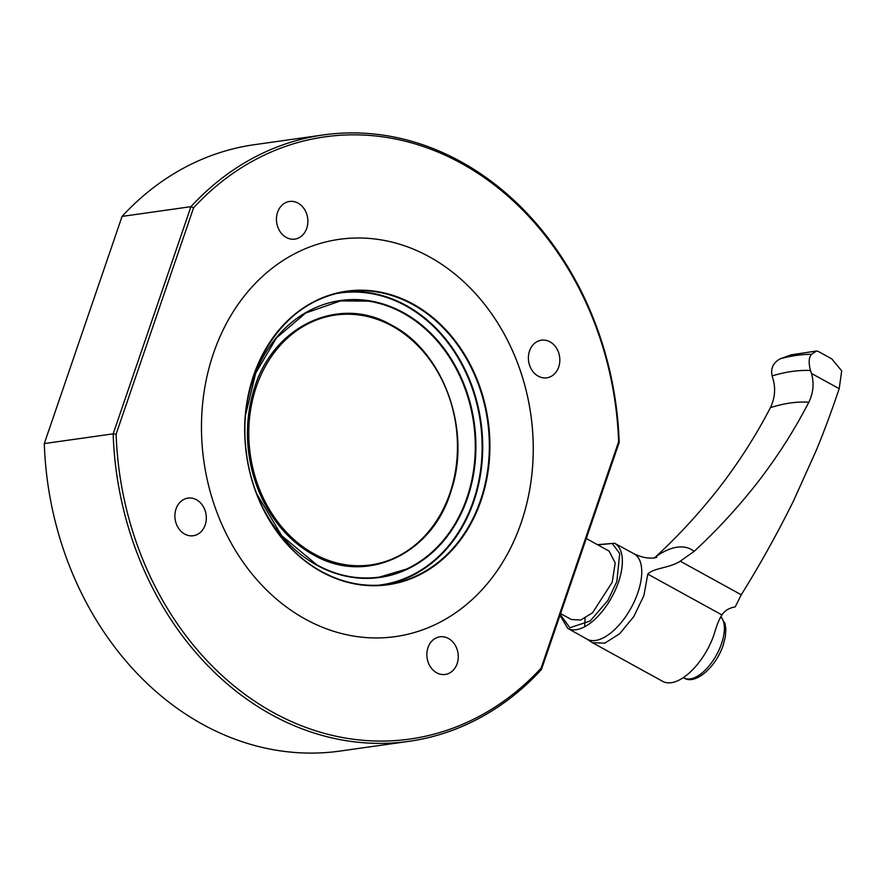 <?xml version="1.0" encoding="UTF-8"?>
<svg xmlns="http://www.w3.org/2000/svg" width="886" height="886" viewBox="0 0 886 886"><rect width="100%" height="100%" fill="white"/><g stroke="black" fill="none" stroke-linecap="round" stroke-linejoin="round"><path stroke-width="1.33" d="M654.588 557.792L655.629 556.84A80.139 38.718 118.8 0 1 694.092 551.402L680.238 561.192C669.439 568.225 653.99 567.738 647.777 574.106L643.878 595.702L633.745 616.634L619.646 633.745L604.795 643.136L592.49 642.715L586.931 639.105A48.719 23.534 -61.2 0 0 637.898 592.59A48.719 23.534 -61.2 0 0 633.933 553.739C648.862 561.059 658.121 556.917 656.615 557.305M395.433 636.602A200.613 165.128 82 0 0 532.298 469.968A200.613 165.128 82 0 0 429.356 256.818A200.613 165.128 82 0 0 339.272 239.331A200.613 165.128 82 0 0 202.407 405.954A200.613 165.128 82 0 0 305.338 619.115A200.613 165.128 82 0 0 395.444 636.602A200.613 165.128 82 0 0 532.32 469.979A200.613 165.128 82 0 0 429.378 256.818A200.613 165.128 82 0 0 339.26 239.331M193.602 207.8L116.11 434.151A304.086 250.306 82 0 0 273.353 712.543A304.086 250.306 82 0 0 541.113 668.122L618.605 441.782A304.086 250.306 82 0 0 461.373 163.378A304.086 250.306 82 0 0 193.602 207.8L190.944 206.671A306.191 252.045 -98 0 1 323.301 134.949A306.191 252.045 -98 0 1 460.831 161.64A306.191 252.045 -98 0 1 619.181 442.424L541.401 669.594A306.191 252.045 -98 0 1 409.044 741.316A306.191 252.045 -98 0 1 113.164 433.841L190.944 206.671L122.08 216.405L44.3 443.576A306.191 252.045 82 0 0 202.65 724.36A306.191 252.045 82 0 0 340.18 751.051L409.044 741.316M298.039 203.127A19.005 15.649 82 0 0 289.5 201.476A19.005 15.649 82 0 0 276.532 217.258A19.005 15.649 82 0 0 286.278 237.459A19.005 15.649 82 0 0 294.816 239.109A19.005 15.649 82 0 0 307.785 223.327A19.005 15.649 82 0 0 298.039 203.127M196.47 499.759A19.005 15.649 82 0 0 187.943 498.109A19.005 15.649 82 0 0 174.974 513.891A19.005 15.649 82 0 0 184.72 534.092A19.005 15.649 82 0 0 193.259 535.742A19.005 15.649 82 0 0 206.228 519.96A19.005 15.649 82 0 0 196.47 499.759M448.438 638.474A19.005 15.649 82 0 0 439.899 636.812A19.005 15.649 82 0 0 426.93 652.605A19.005 15.649 82 0 0 436.687 672.795A19.005 15.649 82 0 0 445.226 674.456A19.005 15.649 82 0 0 458.184 658.663A19.005 15.649 82 0 0 448.438 638.474M549.996 341.841A19.005 15.649 82 0 0 541.457 340.18A19.005 15.649 82 0 0 528.488 355.973A19.005 15.649 82 0 0 538.245 376.162A19.005 15.649 82 0 0 546.784 377.824A19.005 15.649 82 0 0 559.753 362.031A19.005 15.649 82 0 0 549.996 341.841M323.301 134.949L254.437 144.684A306.191 252.045 82 0 0 122.08 216.405M592.49 642.715L662.717 681.378A49.206 23.767 -61.2 0 0 714.105 634.365L714.105 634.354C716.453 625.926 719.067 619.447 721.935 614.928C724.637 610.687 729.078 607.995 735.247 606.855L741.25 594.783C759.8 565.069 777.243 533.726 793.59 500.745L815.917 451.14C822.164 436.233 828.62 419.211 835.276 400.084L839.186 388.688L841.7 370.846L831.777 358.874L818.143 351.377L816.527 351.011L811.476 354.3C808.796 357.479 808.464 362.872 810.48 370.492L811.465 373.438L839.186 388.688M584.705 626.734L585.059 618.173M586.277 538.533L609.092 551.092L615.205 562.987L612.215 582.213L592.546 612.802L580.707 620.023L571.404 619.535L560.583 613.577M655.629 556.84C677.923 536.307 698.921 513.548 718.601 488.551C736.853 465.006 755.049 437.407 770.399 407.671C774.929 398.168 775.793 388.566 773.002 378.876L772.094 375.919C770.51 368.222 773.301 362.474 780.466 358.686L791.32 354.81L816.527 351.011M694.092 551.402C716.42 530.858 737.451 508.055 757.165 483.003C776.889 457.353 792.771 432.999 808.863 402.222C813.392 392.753 814.256 383.162 811.465 373.438M44.3 443.576L113.164 433.841L116.11 434.151M541.401 669.594L541.113 668.122M618.605 441.782L619.181 442.424M392.996 574.161A139.456 114.792 82 0 0 406.364 569.122A139.456 114.792 82 0 0 475.273 444.395A139.456 114.792 82 0 0 403.075 313.09A139.456 114.792 82 0 0 368.476 301.14A139.456 114.792 82 0 0 354.234 300M720.927 616.656L724.981 623.5L725.855 628.982L725.291 637.134L723.153 645.329C715.611 667.856 694.746 685.343 684.036 677.923A35.894 17.343 -61.2 0 0 721.536 643.624A35.894 17.343 -61.2 0 0 720.861 616.767M633.933 553.739L614.574 543.251A48.575 23.468 118.8 0 1 618.528 581.98A48.575 23.468 118.8 0 1 567.727 628.362L559.996 615.283M597.795 544.879L612.248 543.461L619.702 553.529L616.844 581.548L607.84 600.498L590.165 621.008L569.875 627.742L560.273 614.496M314.109 553.905A126.166 103.85 82 0 0 449.889 493.258A126.166 103.85 82 0 0 392.121 326.048A126.166 103.85 82 0 0 256.342 386.706A126.166 103.85 82 0 0 314.109 553.905M313.157 554.658A126.897 104.448 -98 0 1 269.433 512.008A126.897 104.448 -98 0 1 252.743 393.971C269.521 327.421 338.208 293.565 392.055 325.372C443.676 352.041 471.695 430.242 451.24 490.445C432.789 554.414 365.785 585.657 313.223 554.714C295.68 544.945 281.084 530.703 269.433 512.008M413.164 304.108A148.239 122.024 -98 0 1 481.032 500.557A148.239 122.024 -98 0 1 321.507 571.824A148.239 122.024 -98 0 1 253.64 375.376A148.239 122.024 -98 0 1 413.164 304.108M321.396 571.481A147.818 121.67 82 0 0 387.791 584.361A147.818 121.67 82 0 0 488.651 461.584A147.818 121.67 82 0 0 412.798 304.518A147.818 121.67 82 0 0 346.404 291.638A147.818 121.67 82 0 0 245.555 414.415A147.818 121.67 82 0 0 321.396 571.481M246.984 403.263A139.866 115.136 -98 0 1 403.473 312.669A139.866 115.136 -98 0 1 467.52 498.032A139.866 115.136 -98 0 1 316.989 565.268A139.866 115.136 -98 0 1 261.326 504.677M343.103 292.159A147.818 121.67 -98 0 1 406.176 305.46A147.818 121.67 -98 0 1 482.183 460.521A147.818 121.67 -98 0 1 384.469 584.771M378.267 585.247A147.397 121.327 82 0 0 481.286 464.054A147.397 121.327 82 0 0 405.799 305.869A147.397 121.327 82 0 0 337.012 293.432M811.476 354.3A319.935 154.574 -61.2 0 0 780.466 358.686M772.094 375.919A302.702 146.245 118.8 0 1 810.48 370.492M770.399 407.671A272.5 131.649 118.8 0 1 808.863 402.222M680.238 561.192L741.25 594.783M721.935 614.928L647.777 574.106M245.566 415.002L255.711 373.095L276.465 337.898L305.714 313.002L340.479 300.93L368.476 301.14M406.364 569.122L379.518 577.074C358.055 579.976 337.201 575.922 316.955 564.936L281.704 535.709L256.707 493.79M346.404 291.638C283.298 298.637 235.798 373.604 246.075 450.188C251.569 501.897 281.471 549.985 321.474 571.492C342.926 583.143 365.032 587.429 387.791 584.361M614.574 543.251L597.419 544.668M567.727 628.362L586.931 639.105M683.372 677.557L684.036 677.923"/></g></svg>
